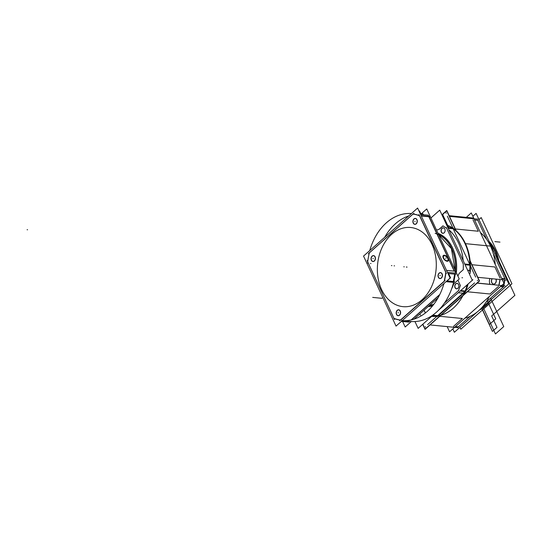 <?xml version="1.0" encoding="UTF-8"?>
<svg xmlns="http://www.w3.org/2000/svg" width="542" height="542" viewBox="0 0 542 542"><rect width="100%" height="100%" fill="white"/><g stroke="black" fill="none" stroke-linecap="round" stroke-linejoin="round"><path stroke-width="0.81" d="M499.338 263.459A39.403 29.099 95.6 0 0 494.717 249.13L492.59 248.92M491.37 299.408L489.826 301.447L491.37 299.408A39.403 29.099 95.6 0 1 479.345 310.139M480.043 309.475L489.914 300.695M498.626 261.928L495.246 251.075L495.7 251.122L495.246 251.075L489.521 242.315M489.23 241.698A39.403 29.099 95.6 0 1 495.564 251.109A39.403 29.099 95.6 0 1 499.114 262.992A39.403 29.099 -84.4 0 0 495.564 251.109A39.403 29.099 -84.4 0 0 489.23 241.698A39.403 29.099 95.6 0 1 495.564 251.109A39.403 29.099 95.6 0 1 499.114 262.992A39.403 29.099 -84.4 0 0 495.564 251.109L493.511 250.905L495.564 251.109A39.403 29.099 -84.4 0 0 489.23 241.698A39.403 29.099 95.6 0 1 495.564 251.109L493.511 250.905M477.177 312.009L454.379 332.26L452.821 328.899M480.192 309.333L508.823 283.9L476.093 213.392L472.848 216.278M458.349 326.819L455.483 326.535L458.349 326.819L455.483 326.535L458.349 326.819L470.11 316.365M485.998 302.26L503.376 286.826M503.796 285.756A54.451 40.21 -84.4 0 0 504.866 279.977A54.451 40.21 95.6 0 1 503.796 285.756A54.451 40.21 -84.4 0 0 504.866 279.977A54.451 40.21 -84.4 0 1 503.796 285.756L504.866 279.977L503.796 285.756M504.907 278.642L493.261 253.554M486.763 239.571L477.834 220.323M447.17 326.609L449.569 331.785L504.019 283.425L471.289 212.925L504.019 283.425L449.569 331.785L504.019 283.425L471.289 212.925L504.019 283.425L449.569 331.785L447.17 326.609M466.283 217.369L471.289 212.925L466.283 217.369M462.367 318.506L439.786 316.284L462.367 318.506L439.786 316.284L462.367 318.506L453.539 326.345M498.593 286.332L489.961 293.994L467.387 291.772L489.961 293.994L467.387 291.772L489.961 293.994L498.593 286.332L489.961 293.994M490.056 284.299A6.091 4.499 95.6 0 1 489.88 278.507A6.091 4.499 95.6 0 0 490.056 284.299A6.091 4.499 95.6 0 1 489.88 278.507A6.091 4.499 95.6 0 0 490.056 284.299L477.217 283.039L490.056 284.299M494.9 266.976L471.933 264.713L494.9 266.976L471.933 264.713L494.9 266.976L500.097 278.168M500.056 279.503A54.451 40.21 95.6 0 1 498.992 285.282A54.451 40.21 -84.4 0 0 500.056 279.503A54.451 40.21 95.6 0 1 498.992 285.282A54.451 40.21 -84.4 0 0 500.056 279.503M495.164 283.52A3.225 2.378 -84.4 0 0 496.005 279.11A3.225 2.378 -84.4 0 1 495.164 283.52A3.225 2.378 -84.4 0 0 496.005 279.11A3.225 2.378 -84.4 0 1 495.164 283.52A3.225 2.378 -84.4 0 1 492.048 282.999A3.225 2.378 -84.4 0 1 492.238 278.737A3.225 2.378 -84.4 0 0 492.048 282.999A3.225 2.378 -84.4 0 0 495.164 283.52A3.225 2.378 -84.4 0 1 492.048 282.999A3.225 2.378 -84.4 0 1 492.238 278.737A3.225 2.378 -84.4 0 0 492.048 282.999A3.225 2.378 -84.4 0 0 495.164 283.52M473.024 219.849L478.308 231.238L455.341 228.975L478.308 231.238L455.341 228.975L478.308 231.238L473.024 219.849L478.308 231.238M470.09 260.749L479.501 281.013L425.05 329.373L422.706 324.319M456.168 230.757L446.771 210.506L441.92 214.822M470.185 270.39L470.354 270.431A46.565 34.39 -84.4 0 0 470.422 265.858A46.565 34.39 -84.4 0 1 470.348 270.411L470.348 270.262M449.84 226.38A46.565 34.39 -84.4 0 1 452.658 228.026A46.565 34.39 -84.4 0 0 449.84 226.38L452.17 227.979L449.826 226.38A46.565 34.39 -84.4 0 1 452.658 228.026A46.565 34.39 -84.4 0 0 449.84 226.38L452.638 228.026A46.565 34.39 95.6 0 0 449.833 226.38A46.565 34.39 95.6 0 1 452.645 228.026A46.565 34.39 95.6 0 0 449.833 226.38A46.565 34.39 95.6 0 1 452.645 228.026M435.138 316.372A46.565 34.39 95.6 0 1 433.383 316.399A46.565 34.39 95.6 0 0 435.138 316.372A46.565 34.39 95.6 0 1 433.383 316.399A46.565 34.39 -84.4 0 0 435.151 316.372A46.565 34.39 -84.4 0 1 433.39 316.406A46.565 34.39 -84.4 0 0 435.151 316.372A46.565 34.39 -84.4 0 1 433.39 316.406A46.565 34.39 95.6 0 0 435.138 316.372L433.376 316.399M438.275 315.715L463.573 293.242L438.275 315.715M467.448 286.278A46.565 34.39 -84.4 0 1 465.835 290.654A46.565 34.39 -84.4 0 0 467.448 286.278A46.565 34.39 -84.4 0 1 465.835 290.654A46.565 34.39 -84.4 0 0 467.448 286.278L465.808 290.681M469.778 271.637A46.565 34.39 -84.4 0 0 448.573 225.946A46.565 34.39 -84.4 0 1 469.778 271.637M495.232 264.503A46.565 34.39 -84.4 0 0 480.388 232.532A46.565 34.39 -84.4 0 1 495.232 264.503M447.827 227.552L453.451 228.107L453.783 228.826A46.565 34.39 95.6 0 1 470.368 264.564A46.565 34.39 95.6 0 0 453.783 228.826A46.565 34.39 95.6 0 1 470.368 264.564L469.9 264.516L470.361 264.557A46.565 34.39 95.6 0 0 453.783 228.826L453.769 228.819M469.867 270.404L469.928 265.201L469.867 270.404M470.402 265.81L470.334 270.404M470.327 270.546L470.321 270.546A46.565 34.39 95.6 0 1 470.09 273.615A46.565 34.39 95.6 0 0 470.334 270.546A46.565 34.39 95.6 0 1 470.09 273.615A46.565 34.39 95.6 0 0 470.334 270.546M473.62 218.087L449.169 215.682M443.119 215.086L442.353 215.763M478.119 220.35L474.575 220.005M477.949 220.296L477.495 220.248M506.14 280.106L477.78 277.314M477.854 219.164L449.494 216.373M475.646 277.104L447.353 216.163M501.757 278.554L505.015 278.873L501.757 278.554M477.814 220.282L474.555 219.957L477.814 220.282M505.191 278.669L501.648 278.324M503.694 286.86L500.51 286.549M499.907 279.489A54.451 40.21 95.6 0 1 498.843 285.268M503.728 286.643L503.274 286.603M503.477 285.729L503.952 283.486M503.979 283.344L504.548 279.95M504.697 278.845L505.144 278.886M458.031 327.68L430.057 324.929M505.09 285.885L477.116 283.134M427.53 324.678L474.589 282.883M503.593 286.63L500.727 286.345L503.593 286.63M432.055 316.325A46.565 34.39 -84.4 0 0 467.339 284.99A46.565 34.39 -84.4 0 1 432.055 316.325M464.928 318.147A46.565 34.39 -84.4 0 0 489.324 296.481A46.565 34.39 -84.4 0 1 464.928 318.147M464.961 291.535L467.021 286.061L467.482 286.108A46.565 34.39 95.6 0 0 468.125 283.981A46.565 34.39 95.6 0 1 467.489 286.108A46.565 34.39 95.6 0 0 468.125 283.981A46.565 34.39 95.6 0 1 467.489 286.108L467.014 286.061L464.961 291.535L465.422 291.582L464.961 291.535M437.367 316.047L437.828 316.094A46.565 34.39 95.6 0 0 439.332 315.817L432.983 315.193L439.332 315.817A46.565 34.39 95.6 0 1 437.834 316.094A46.565 34.39 95.6 0 0 439.332 315.817L432.983 315.193L439.332 315.817A46.565 34.39 95.6 0 1 437.834 316.094L437.367 316.047M458.661 326.86L455.47 326.541M458.031 326.785L458.485 326.833M495.855 279.096A3.225 2.378 95.6 0 1 494.866 283.622M495.151 283.371A3.225 2.378 95.6 0 1 493.464 284.062A3.225 2.378 95.6 0 1 491.519 282.064A3.225 2.378 95.6 0 1 492.089 278.724M489.108 241.434A39.403 29.099 95.6 0 1 496.608 253.202L494.48 252.992M495.761 251.21L499.378 263.554L494.934 249.544M479.555 309.943A39.403 29.099 -84.4 0 0 490.916 299.807A39.403 29.099 95.6 0 1 479.555 309.943A39.403 29.099 -84.4 0 0 490.916 299.807A39.403 29.099 -84.4 0 1 479.555 309.943M478.965 219.571L481.201 217.579L511.939 283.798L460.808 329.211L459.934 327.327M398.878 323.581L401.473 321.392M447.069 280.898L450.565 277.795L448.586 273.541M419.129 211.333L419.542 210.967L421.181 214.49M378.221 259.814A39.762 29.363 95.6 0 1 413.952 228.074A39.762 29.363 95.6 0 1 435.429 274.347A39.762 29.363 95.6 0 1 399.698 306.081A39.762 29.363 95.6 0 1 378.221 259.814A39.762 29.363 95.6 0 1 413.952 228.074A39.762 29.363 95.6 0 1 435.429 274.347A39.762 29.363 95.6 0 1 399.698 306.081A39.762 29.363 95.6 0 1 378.221 259.814A39.762 29.363 95.6 0 1 413.952 228.074A39.762 29.363 95.6 0 1 435.429 274.347A39.762 29.363 95.6 0 1 399.698 306.081A39.762 29.363 95.6 0 1 378.221 259.814A39.762 29.363 95.6 0 1 413.952 228.074A39.762 29.363 95.6 0 1 435.429 274.347A39.762 29.363 95.6 0 1 399.698 306.081A39.762 29.363 95.6 0 1 378.221 259.814A39.762 29.363 95.6 0 1 413.952 228.074A39.762 29.363 95.6 0 1 435.429 274.347A39.762 29.363 95.6 0 1 399.698 306.081A39.762 29.363 95.6 0 1 378.221 259.814M417.611 208.06L450.111 278.08L396.039 326.101L363.54 256.081L417.611 208.06M419.467 215.608A53.448 39.464 -84.4 0 0 413.112 214.015A53.448 39.464 -84.4 0 1 419.467 215.608A53.448 39.464 -84.4 0 0 413.112 214.015A53.448 39.464 -84.4 0 1 419.467 215.608A53.448 39.464 -84.4 0 0 413.417 214.056M412.936 214.11L369.353 252.816M369.326 252.904A53.448 39.464 -84.4 0 0 367.7 261.813A53.448 39.464 -84.4 0 1 369.326 252.904A53.448 39.464 -84.4 0 0 367.7 261.813A53.448 39.464 -84.4 0 1 369.326 252.904A53.448 39.464 -84.4 0 0 367.754 261.386M367.7 261.874L393.912 318.344M394.007 318.479A53.448 39.464 -84.4 0 0 400.389 320.126A53.448 39.464 -84.4 0 1 394.007 318.479A53.448 39.464 -84.4 0 0 400.389 320.126A53.448 39.464 -84.4 0 1 394.007 318.479A53.448 39.464 -84.4 0 0 400.159 320.092M400.707 320.051L444.088 281.522M444.372 281.061A53.448 39.464 -84.4 0 0 445.917 272.599A53.448 39.464 -84.4 0 1 444.372 281.061A53.448 39.464 -84.4 0 0 445.917 272.599A53.448 39.464 -84.4 0 1 444.372 281.061A53.448 39.464 -84.4 0 0 445.883 272.897M445.822 272.009L419.765 215.865M438.505 277.206A2.866 2.114 95.6 0 1 439.23 273.236A2.866 2.114 95.6 0 1 442.143 273.974A2.866 2.114 95.6 0 1 441.418 277.951A2.866 2.114 95.6 0 1 438.505 277.206A2.866 2.114 -84.4 0 0 441.418 277.951A2.866 2.114 -84.4 0 0 442.143 273.974A2.866 2.114 -84.4 0 0 439.23 273.236A2.866 2.114 -84.4 0 0 438.505 277.206A2.866 2.114 -84.4 0 0 441.418 277.951A2.866 2.114 -84.4 0 0 442.143 273.974A2.866 2.114 -84.4 0 0 439.23 273.236A2.866 2.114 -84.4 0 0 438.505 277.206A2.866 2.114 95.6 0 1 439.23 273.236A2.866 2.114 95.6 0 1 442.143 273.974A2.866 2.114 95.6 0 1 441.418 277.951A2.866 2.114 95.6 0 1 438.505 277.206A2.866 2.114 -84.4 0 0 441.418 277.951A2.866 2.114 -84.4 0 0 442.143 273.974A2.866 2.114 -84.4 0 0 439.23 273.236A2.866 2.114 -84.4 0 0 438.505 277.206A2.866 2.114 -84.4 0 0 441.418 277.951A2.866 2.114 -84.4 0 0 442.143 273.974A2.866 2.114 -84.4 0 0 439.23 273.236A2.866 2.114 -84.4 0 0 438.505 277.206A2.866 2.114 -84.4 0 0 441.418 277.951A2.866 2.114 -84.4 0 0 442.143 273.974A2.866 2.114 -84.4 0 0 439.23 273.236A2.866 2.114 -84.4 0 0 438.505 277.206A2.866 2.114 -84.4 0 0 441.418 277.951A2.866 2.114 -84.4 0 0 442.143 273.974A2.866 2.114 -84.4 0 0 439.23 273.236A2.866 2.114 -84.4 0 0 438.505 277.206M396.656 314.374A2.866 2.114 95.6 0 1 397.381 310.403A2.866 2.114 95.6 0 1 400.301 311.142A2.866 2.114 95.6 0 1 399.576 315.119A2.866 2.114 95.6 0 1 396.656 314.374A2.866 2.114 -84.4 0 0 399.576 315.119A2.866 2.114 -84.4 0 0 400.301 311.142A2.866 2.114 -84.4 0 0 397.381 310.403A2.866 2.114 -84.4 0 0 396.656 314.374A2.866 2.114 -84.4 0 0 399.576 315.119A2.866 2.114 -84.4 0 0 400.301 311.142A2.866 2.114 -84.4 0 0 397.381 310.403A2.866 2.114 -84.4 0 0 396.656 314.374A2.866 2.114 95.6 0 1 397.381 310.403A2.866 2.114 95.6 0 1 400.301 311.142A2.866 2.114 95.6 0 1 399.576 315.119A2.866 2.114 95.6 0 1 396.656 314.374A2.866 2.114 -84.4 0 0 399.576 315.119A2.866 2.114 -84.4 0 0 400.301 311.142A2.866 2.114 -84.4 0 0 397.381 310.403A2.866 2.114 -84.4 0 0 396.656 314.374A2.866 2.114 -84.4 0 0 399.576 315.119A2.866 2.114 -84.4 0 0 400.301 311.142A2.866 2.114 -84.4 0 0 397.381 310.403A2.866 2.114 -84.4 0 0 396.656 314.374A2.866 2.114 -84.4 0 0 399.576 315.119A2.866 2.114 -84.4 0 0 400.301 311.142A2.866 2.114 -84.4 0 0 397.381 310.403A2.866 2.114 -84.4 0 0 396.656 314.374A2.866 2.114 -84.4 0 0 399.576 315.119A2.866 2.114 -84.4 0 0 400.301 311.142A2.866 2.114 -84.4 0 0 397.381 310.403A2.866 2.114 -84.4 0 0 396.656 314.374M371.5 260.187A2.866 2.114 95.6 0 1 372.232 256.21A2.866 2.114 95.6 0 1 375.145 256.949A2.866 2.114 95.6 0 1 374.42 260.926A2.866 2.114 95.6 0 1 371.5 260.187A2.866 2.114 -84.4 0 0 374.42 260.926A2.866 2.114 -84.4 0 0 375.145 256.949A2.866 2.114 -84.4 0 0 372.232 256.21A2.866 2.114 -84.4 0 0 371.5 260.187A2.866 2.114 -84.4 0 0 374.42 260.926A2.866 2.114 -84.4 0 0 375.145 256.949A2.866 2.114 -84.4 0 0 372.232 256.21A2.866 2.114 -84.4 0 0 371.5 260.187A2.866 2.114 95.6 0 1 372.232 256.21A2.866 2.114 95.6 0 1 375.145 256.949A2.866 2.114 95.6 0 1 374.42 260.926A2.866 2.114 95.6 0 1 371.5 260.187A2.866 2.114 -84.4 0 0 374.42 260.926A2.866 2.114 -84.4 0 0 375.145 256.949A2.866 2.114 -84.4 0 0 372.232 256.21A2.866 2.114 -84.4 0 0 371.5 260.187A2.866 2.114 -84.4 0 0 374.42 260.926A2.866 2.114 -84.4 0 0 375.145 256.949A2.866 2.114 -84.4 0 0 372.232 256.21A2.866 2.114 -84.4 0 0 371.5 260.187A2.866 2.114 -84.4 0 0 374.42 260.926A2.866 2.114 -84.4 0 0 375.145 256.949A2.866 2.114 -84.4 0 0 372.232 256.21A2.866 2.114 -84.4 0 0 371.5 260.187A2.866 2.114 -84.4 0 0 374.42 260.926A2.866 2.114 -84.4 0 0 375.145 256.949A2.866 2.114 -84.4 0 0 372.232 256.21A2.866 2.114 -84.4 0 0 371.5 260.187M413.35 223.019A2.866 2.114 95.6 0 1 414.074 219.043A2.866 2.114 95.6 0 1 416.994 219.781A2.866 2.114 95.6 0 1 416.263 223.758A2.866 2.114 95.6 0 1 413.35 223.019A2.866 2.114 -84.4 0 0 416.263 223.758A2.866 2.114 -84.4 0 0 416.994 219.781A2.866 2.114 -84.4 0 0 414.074 219.043A2.866 2.114 -84.4 0 0 413.35 223.019A2.866 2.114 -84.4 0 0 416.263 223.758A2.866 2.114 -84.4 0 0 416.994 219.781A2.866 2.114 -84.4 0 0 414.074 219.043A2.866 2.114 -84.4 0 0 413.35 223.019A2.866 2.114 95.6 0 1 414.074 219.043A2.866 2.114 95.6 0 1 416.994 219.781A2.866 2.114 95.6 0 1 416.263 223.758A2.866 2.114 95.6 0 1 413.35 223.019A2.866 2.114 -84.4 0 0 416.263 223.758A2.866 2.114 -84.4 0 0 416.994 219.781A2.866 2.114 -84.4 0 0 414.074 219.043A2.866 2.114 -84.4 0 0 413.35 223.019A2.866 2.114 -84.4 0 0 416.263 223.758A2.866 2.114 -84.4 0 0 416.994 219.781A2.866 2.114 -84.4 0 0 414.074 219.043A2.866 2.114 -84.4 0 0 413.35 223.019A2.866 2.114 -84.4 0 0 416.263 223.758A2.866 2.114 -84.4 0 0 416.994 219.781A2.866 2.114 -84.4 0 0 414.074 219.043A2.866 2.114 -84.4 0 0 413.35 223.019A2.866 2.114 -84.4 0 0 416.263 223.758A2.866 2.114 -84.4 0 0 416.994 219.781A2.866 2.114 -84.4 0 0 414.074 219.043A2.866 2.114 -84.4 0 0 413.35 223.019M412.747 214.083A53.326 39.383 95.6 0 1 419.779 215.872M413.966 213.257L368.37 253.751M367.666 262.159A53.326 39.383 95.6 0 1 369.42 252.572M367.124 260.573L394.529 319.617M400.741 320.058A53.326 39.383 95.6 0 1 393.716 318.269M399.529 320.884L445.124 280.39M445.829 271.982A53.326 39.383 95.6 0 1 444.074 281.576M446.371 273.575L418.966 214.524M454.826 273.066L455.287 273.114A53.733 39.681 95.6 0 0 455.49 271.251L446.527 270.363L455.49 271.251A53.733 39.681 95.6 0 1 455.294 273.114L455.822 274.252L447.977 273.48M454.379 271.135L429.135 216.766M428.471 216.292L428.932 216.339A53.733 39.681 95.6 0 1 430.246 216.875A53.733 39.681 95.6 0 0 428.939 216.339L428.268 215.188M428.241 215.188L420.565 214.436M428.763 216.326L421.093 215.567L428.763 216.326M447.448 272.341L455.117 273.1L447.448 272.341M454.203 271.122L428.966 216.753M443.2 255.783A3.543 1.87 -131.6 0 1 444.325 255.384A3.543 1.87 48.4 0 0 443.2 255.783A3.543 1.87 -131.6 0 1 444.325 255.384A3.543 1.87 -131.6 0 1 447.726 257.924A3.543 1.87 -131.6 0 1 447.888 261.061A3.543 1.87 48.4 0 0 447.726 257.924A3.543 1.87 48.4 0 0 444.325 255.384A3.543 1.87 48.4 0 0 443.2 255.783A3.543 1.87 -131.6 0 1 444.325 255.384A3.543 1.87 -131.6 0 1 447.726 257.924A3.543 1.87 -131.6 0 1 447.888 261.061A3.543 1.87 48.4 0 0 447.726 257.924A3.543 1.87 48.4 0 0 444.325 255.384A3.543 1.87 -131.6 0 1 447.726 257.924A3.543 1.87 -131.6 0 1 447.888 261.061M384.698 237.288A53.733 39.681 95.6 0 1 408.77 215.912A53.733 39.681 95.6 0 0 384.698 237.288M430.246 216.875L421.29 215.994L430.246 216.875M369.746 250.573A53.733 39.681 95.6 0 1 411.425 213.548A53.733 39.681 95.6 0 0 369.746 250.573M422.929 213.9L420.768 213.609M422.706 213.711L423.255 214.171M402.625 321.508L405.172 326.995L411.358 321.508M414.013 319.143L438.078 297.768M453.037 284.482L459.243 278.974L426.744 208.961L421.432 213.677M421.751 214.449A53.848 39.762 95.6 0 1 423.451 214.713M454.23 271.122L428.255 215.438M454.995 274.171A53.848 39.762 95.6 0 1 453.64 281.542M453.627 281.542A53.733 39.681 -84.4 0 0 454.989 274.171A53.733 39.681 95.6 0 1 453.627 281.542A53.733 39.681 -84.4 0 0 454.989 274.171A53.733 39.681 -84.4 0 1 453.627 281.542M409.623 321.345L408.817 321.799M411.229 319.922L439.752 294.591M454.264 281.698L454.413 281.305M411.141 319.943L439.799 294.489M409.738 321.359L408.763 322.111M408.702 322.104L401.351 321.379M411.405 319.882L439.65 294.794M453.126 282.355L453.586 282.402A53.733 39.681 95.6 0 1 410.68 321.447A53.733 39.681 95.6 0 0 453.6 282.402L454.474 281.623L446.947 280.885M453.424 282.389L446.073 281.664L453.424 282.389M455.165 274.184A53.733 39.681 95.6 0 1 453.803 281.562A53.733 39.681 95.6 0 0 455.165 274.184M443.952 283.547A53.733 39.681 95.6 0 1 402.218 320.613A53.733 39.681 95.6 0 0 443.952 283.547M453.336 281.515L454.691 274.137M438.431 277.429A2.981 2.202 95.6 0 1 439.108 273.127A2.981 2.202 95.6 0 1 442.211 274.069M442.062 273.737A2.981 2.202 95.6 0 1 441.384 278.039A2.981 2.202 95.6 0 1 438.282 277.097M396.588 314.597A2.981 2.202 95.6 0 1 397.259 310.295A2.981 2.202 95.6 0 1 400.369 311.237M400.213 310.905A2.981 2.202 95.6 0 1 399.542 315.207A2.981 2.202 95.6 0 1 396.432 314.265M371.433 260.404A2.981 2.202 95.6 0 1 372.11 256.109A2.981 2.202 95.6 0 1 375.213 257.043M375.057 256.718A2.981 2.202 95.6 0 1 374.387 261.014A2.981 2.202 95.6 0 1 371.277 260.072M413.282 223.236A2.981 2.202 95.6 0 1 413.952 218.941A2.981 2.202 95.6 0 1 417.062 219.876M416.906 219.551A2.981 2.202 95.6 0 1 416.229 223.846A2.981 2.202 95.6 0 1 413.126 222.904M444.515 255.241A3.665 1.931 48.4 0 0 442.949 256.881A3.665 1.931 48.4 0 0 446.771 261.176A3.665 1.931 48.4 0 0 447.306 261.258M446.994 261.224A3.665 1.931 48.4 0 0 448.214 258.473A3.665 1.931 48.4 0 0 444.203 255.214M446.757 260.749A3.042 1.606 48.4 0 0 447.746 260.539A3.042 1.606 48.4 0 0 447.353 257.735A3.042 1.606 48.4 0 0 444.433 255.749M444.691 255.77A3.042 1.606 48.4 0 0 443.702 255.987A3.042 1.606 48.4 0 0 444.101 258.785A3.042 1.606 48.4 0 0 447.014 260.77M438.431 277.341A2.866 2.114 95.6 0 1 438.37 274.232A2.866 2.114 95.6 0 1 440.463 272.728A2.866 2.114 95.6 0 1 442.069 274.11M441.926 273.818A2.866 2.114 95.6 0 1 441.994 276.921A2.866 2.114 95.6 0 1 439.901 278.432A2.866 2.114 95.6 0 1 438.295 277.043M396.588 314.509A2.866 2.114 95.6 0 1 396.52 311.399A2.866 2.114 95.6 0 1 398.614 309.895A2.866 2.114 95.6 0 1 400.22 311.277M400.084 310.979A2.866 2.114 95.6 0 1 400.145 314.089A2.866 2.114 95.6 0 1 398.052 315.593A2.866 2.114 95.6 0 1 396.446 314.211M371.433 260.316A2.866 2.114 95.6 0 1 371.365 257.206A2.866 2.114 95.6 0 1 373.458 255.702A2.866 2.114 95.6 0 1 375.064 257.084M374.928 256.793A2.866 2.114 95.6 0 1 374.989 259.896A2.866 2.114 95.6 0 1 372.896 261.407A2.866 2.114 95.6 0 1 371.29 260.018M413.275 223.148A2.866 2.114 95.6 0 1 413.214 220.038A2.866 2.114 95.6 0 1 415.308 218.534A2.866 2.114 95.6 0 1 416.913 219.923M416.778 219.625A2.866 2.114 95.6 0 1 416.839 222.728A2.866 2.114 95.6 0 1 414.745 224.239A2.866 2.114 95.6 0 1 413.139 222.85M444.271 255.248A3.584 1.89 -131.6 0 1 447.699 257.592A3.584 1.89 -131.6 0 1 448.166 260.885A3.584 1.89 -131.6 0 1 447.001 261.136M447.299 261.163A3.584 1.89 -131.6 0 1 443.871 258.825A3.584 1.89 -131.6 0 1 443.403 255.526A3.584 1.89 -131.6 0 1 444.569 255.282M470.144 261.305L479.27 280.959L425.111 329.062L422.848 324.191M455.829 230.458L446.71 210.818L442.001 215.005M444.027 232.952A2.757 2.039 -84.4 0 0 444.84 229.029A2.757 2.039 -84.4 0 0 441.92 228.419M444.176 232.775A2.649 1.958 -84.4 0 0 444.846 229.097A2.649 1.958 -84.4 0 0 442.15 228.412A2.649 1.958 95.6 0 1 444.846 229.097A2.649 1.958 95.6 0 1 444.176 232.775A2.649 1.958 95.6 0 1 441.479 232.091A2.649 1.958 95.6 0 1 442.15 228.412A2.649 1.958 -84.4 0 0 441.479 232.091A2.649 1.958 -84.4 0 0 444.176 232.775A2.649 1.958 95.6 0 1 441.479 232.091A2.649 1.958 95.6 0 1 442.15 228.412A2.649 1.958 95.6 0 1 444.846 229.097A2.649 1.958 95.6 0 1 444.176 232.775A2.649 1.958 -84.4 0 0 444.846 229.097A2.649 1.958 -84.4 0 0 442.15 228.412A2.649 1.958 95.6 0 1 444.846 229.097A2.649 1.958 95.6 0 1 444.176 232.775A2.649 1.958 95.6 0 1 441.479 232.091A2.649 1.958 95.6 0 1 442.15 228.412A2.649 1.958 -84.4 0 0 441.479 232.091A2.649 1.958 -84.4 0 0 444.176 232.775M430.924 217.965L439.745 210.133L472.299 280.275L438.282 310.485M434.582 313.771L418.139 328.377L414.969 321.555M423.966 310.309A6.308 4.654 95.6 0 1 424.603 311.372A6.308 4.654 95.6 0 0 423.966 310.309A6.308 4.654 95.6 0 1 424.603 311.372A6.308 4.654 95.6 0 0 423.966 310.309A6.308 4.654 95.6 0 1 424.603 311.372L425.348 312.985L424.664 311.169M458.356 290.756A46.355 34.227 -84.4 0 0 460.348 285.458A46.355 34.227 -84.4 0 1 458.356 290.756A46.355 34.227 -84.4 0 0 460.348 285.458A46.355 34.227 -84.4 0 1 458.356 290.756L444.372 303.168L458.356 290.749A46.355 34.227 -84.4 0 0 460.348 285.458L458.43 281.325A6.308 4.654 95.6 0 1 457.997 280.085A6.308 4.654 95.6 0 0 458.43 281.325A6.308 4.654 95.6 0 1 457.997 280.085A6.308 4.654 95.6 0 0 458.43 281.325A6.308 4.654 95.6 0 1 457.997 280.085M457.976 276.251A6.308 4.654 95.6 0 1 460.029 272.579A6.308 4.654 95.6 0 0 457.976 276.251A6.308 4.654 95.6 0 1 460.029 272.579A6.308 4.654 95.6 0 0 457.976 276.251A6.308 4.654 95.6 0 1 460.029 272.579L463.22 269.747A46.355 34.227 -84.4 0 0 463.254 263.961L446.703 228.304A46.355 34.227 -84.4 0 0 442.882 225.933L439.691 228.765A6.308 4.654 95.6 0 1 436.425 229.822A6.308 4.654 95.6 0 0 439.691 228.765A6.308 4.654 95.6 0 1 436.425 229.822A6.308 4.654 95.6 0 0 439.691 228.765A6.308 4.654 95.6 0 1 436.425 229.822M455.849 283.927A2.649 1.958 95.6 0 1 458.546 284.618A2.649 1.958 95.6 0 1 457.875 288.29A2.649 1.958 95.6 0 1 455.178 287.606A2.649 1.958 95.6 0 1 455.849 283.927A2.649 1.958 -84.4 0 0 455.178 287.606A2.649 1.958 -84.4 0 0 457.875 288.29A2.649 1.958 -84.4 0 0 458.546 284.618A2.649 1.958 -84.4 0 0 455.849 283.927A2.649 1.958 95.6 0 1 458.546 284.618A2.649 1.958 95.6 0 1 457.875 288.29A2.649 1.958 95.6 0 1 455.178 287.606A2.649 1.958 95.6 0 1 455.849 283.927A2.649 1.958 95.6 0 1 458.546 284.618A2.649 1.958 95.6 0 1 457.875 288.29A2.649 1.958 95.6 0 1 455.178 287.606A2.649 1.958 95.6 0 1 455.849 283.927A2.649 1.958 -84.4 0 0 455.178 287.606A2.649 1.958 -84.4 0 0 457.875 288.29A2.649 1.958 -84.4 0 0 458.546 284.618A2.649 1.958 -84.4 0 0 455.849 283.927M432.692 305.715A37.256 27.513 95.6 0 1 428.37 306.399A37.256 27.513 -84.4 0 0 432.692 305.715A37.256 27.513 95.6 0 1 428.37 306.399A37.256 27.513 -84.4 0 0 432.692 305.715A37.256 27.513 -84.4 0 1 428.37 306.399M438.146 233.527A37.256 27.513 95.6 0 1 456.256 272.538A37.256 27.513 -84.4 0 0 438.146 233.527A37.256 27.513 95.6 0 1 456.256 272.538A37.256 27.513 -84.4 0 0 438.146 233.527A37.256 27.513 -84.4 0 1 456.256 272.538M453.593 283.994A37.256 27.513 95.6 0 1 452.001 287.816A37.256 27.513 -84.4 0 0 453.593 283.994A37.256 27.513 95.6 0 1 452.001 287.816A37.256 27.513 -84.4 0 0 453.593 283.994A37.256 27.513 -84.4 0 1 452.001 287.816M442.15 228.216A2.757 2.039 -84.4 0 0 441.337 232.145A2.757 2.039 -84.4 0 0 444.257 232.748M457.726 288.473A2.757 2.039 -84.4 0 0 458.546 284.543A2.757 2.039 -84.4 0 0 455.626 283.94M455.856 283.737A2.757 2.039 -84.4 0 0 455.036 287.66A2.757 2.039 -84.4 0 0 457.956 288.269M433.681 304.469A36.551 26.992 95.6 0 1 431.297 305.153A36.551 26.992 95.6 0 1 429.379 305.498M432.536 305.905A37.405 27.622 95.6 0 1 428.187 306.555M433.647 304.509A36.538 26.978 95.6 0 1 429.372 305.505A36.538 26.978 95.6 0 0 433.647 304.509A36.538 26.978 95.6 0 1 429.372 305.505A36.538 26.978 95.6 0 0 433.647 304.509M438.695 234.706A36.551 26.992 95.6 0 1 455.327 270.546M438.058 233.338A37.405 27.622 95.6 0 1 456.337 272.721M453.756 283.845A37.405 27.622 95.6 0 1 451.696 288.69M455.409 270.715A36.538 26.978 95.6 0 0 438.681 234.686A36.538 26.978 95.6 0 1 455.409 270.715A36.538 26.978 95.6 0 0 438.681 234.686A36.538 26.978 95.6 0 1 455.409 270.715A36.538 26.978 95.6 0 0 435.131 233.399M436.703 300.092L435.592 299.983M455.144 270.14L451.371 248.554L438.749 234.835M429.467 305.424L433.796 304.319M472.922 279.719L460.707 290.573L465.984 291.095M437.834 316.094L437.286 316.582L432.001 316.061L423.688 323.452M448.749 227.647L443.329 215.96L442.706 216.509M424.549 311.264L424.799 311.806M433.444 316.528L431.676 316.352M431.798 316.243L433.2 316.386L431.798 316.243M433.248 316.474L433.593 316.406M433.248 316.386A46.565 34.39 -84.4 0 0 435.002 316.359A46.565 34.39 95.6 0 1 433.248 316.386A46.565 34.39 -84.4 0 0 435.002 316.359A46.565 34.39 95.6 0 1 433.248 316.386M465.402 291.474L465.842 291.088M438.132 315.701L463.43 293.229L438.132 315.701M465.3 291.569L460.151 291.061L465.3 291.569M432.55 315.573L437.699 316.081L432.55 315.573M458.498 290.627L458.932 290.241M460.436 285.641L460.185 285.099M459.948 272.653L460.368 272.28M470.429 270.458L467.617 270.18M467.665 270.282L470.199 270.533L467.665 270.282M467.55 286.237L465.781 286.061M467.353 286.095L465.903 285.952L467.353 286.095M447.712 225.404A46.565 34.39 95.6 0 1 449.596 226.258A46.565 34.39 95.6 0 0 447.712 225.404A46.565 34.39 95.6 0 1 449.596 226.258A46.565 34.39 95.6 0 0 447.712 225.404M470.402 265.363A46.565 34.39 95.6 0 1 470.341 270.444A46.565 34.39 95.6 0 1 470.341 270.451A46.565 34.39 95.6 0 1 470.341 270.451A46.565 34.39 95.6 0 1 470.341 270.451A46.565 34.39 95.6 0 1 470.341 270.451A46.565 34.39 95.6 0 0 470.402 265.363A46.565 34.39 95.6 0 1 470.341 270.444A46.565 34.39 95.6 0 0 470.402 265.363M467.455 286.23A46.565 34.39 95.6 0 1 465.734 290.878A46.565 34.39 95.6 0 0 467.455 286.23A46.565 34.39 95.6 0 1 465.734 290.878A46.565 34.39 95.6 0 0 467.455 286.23M465.436 291.582A46.565 34.39 95.6 0 1 464.629 293.344L458.281 292.721L464.629 293.344A46.565 34.39 95.6 0 0 465.436 291.582A46.565 34.39 95.6 0 1 464.629 293.344A46.565 34.39 95.6 0 0 465.436 291.582M448.844 229.747A46.565 34.39 95.6 0 1 463.2 260.675A46.565 34.39 95.6 0 0 448.844 229.747A46.565 34.39 95.6 0 1 463.2 260.675A46.565 34.39 95.6 0 0 448.844 229.747M449.928 226.292L447.116 226.014M449.657 226.36L447.164 226.116L449.657 226.36M443.051 225.784L439.684 228.975M443.031 225.804L442.611 226.177M460.029 272.579L463.22 269.747A46.355 34.227 -84.4 0 0 463.254 263.961L446.703 228.304A46.355 34.227 -84.4 0 0 442.882 225.933L439.691 228.765M446.622 228.121L446.357 227.559M470.7 265.275L465.083 264.72M453.647 228.812L448.159 228.27L453.647 228.812M464.751 264.008L470.239 264.55L464.751 264.008M453.586 228.67L453.322 228.107M470.205 270.397A46.565 34.39 -84.4 0 0 470.273 265.526A46.565 34.39 95.6 0 1 470.205 270.397A46.565 34.39 -84.4 0 0 470.273 265.526A46.565 34.39 95.6 0 1 470.205 270.397M452.509 228.013A46.565 34.39 -84.4 0 0 449.697 226.366A46.565 34.39 95.6 0 1 452.509 228.013A46.565 34.39 -84.4 0 0 449.697 226.366A46.565 34.39 95.6 0 1 452.509 228.013M465.598 290.864A46.565 34.39 -84.4 0 0 467.299 286.264A46.565 34.39 95.6 0 1 465.598 290.864A46.565 34.39 -84.4 0 0 467.299 286.264A46.565 34.39 95.6 0 1 465.598 290.864M499.981 242.111L494.88 241.61L499.981 242.111M481.54 307.944L492.434 331.419L496.987 327.375L491.682 315.952L514.9 295.329L498.308 259.591L514.9 295.329L498.308 259.591L514.9 295.329L498.308 259.591L514.9 295.329L498.308 259.591L514.9 295.329L491.682 315.952L514.9 295.329L491.682 315.952L514.9 295.329L491.682 315.952L514.9 295.329L491.682 315.952L496.987 327.375L491.682 315.952L496.987 327.375L491.682 315.952L496.987 327.375L491.682 315.952L496.987 327.375L492.434 331.419L496.987 327.375L492.434 331.419L496.987 327.375L492.434 331.419L496.987 327.375L492.434 331.419L481.54 307.944M465.009 243.609L490.51 246.122L465.009 243.609M470.348 270.411A46.565 34.39 -84.4 0 0 470.422 265.858A46.565 34.39 -84.4 0 1 470.348 270.411M499.114 262.992A39.403 29.099 -84.4 0 0 495.564 251.109M391.9 265.614L391.419 265.566L391.9 265.614M407.062 267.104L406.581 267.057L407.062 267.104M370.958 263.548L370.477 263.5L370.958 263.548M495.469 333.94L503.755 326.582L490.578 298.195L503.755 326.582L490.578 298.195L503.755 326.582L490.578 298.195L503.755 326.582L490.578 298.195L503.755 326.582L495.469 333.94L503.755 326.582L495.469 333.94L503.755 326.582L495.469 333.94L503.755 326.582L495.469 333.94L482.759 306.562L495.469 333.94M406.825 267.077L406.344 267.03L406.825 267.077M381.798 298.303L372.7 297.402L381.798 298.303M382.151 298.086L381.473 298.344L382.151 298.086M406.31 267.03L406.791 267.077L406.31 267.03M440.328 275.593L439.847 275.546L440.328 275.593M398.478 312.761L397.997 312.714L398.478 312.761M373.323 258.568L372.842 258.52L373.323 258.568M415.172 221.4L414.691 221.353L415.172 221.4M442.936 256.359A3.584 1.89 48.4 0 0 444.155 259.422A3.584 1.89 48.4 0 0 447.048 261.244A3.584 1.89 48.4 0 1 444.155 259.422A3.584 1.89 48.4 0 1 442.936 256.359A3.584 1.89 48.4 0 0 444.155 259.422A3.584 1.89 48.4 0 0 447.048 261.244M445.68 258.297L446.134 257.897L445.68 258.297M436.988 298.737L437.496 298.791M460.348 285.458L458.43 281.325M463.22 269.747A46.355 34.227 -84.4 0 0 463.254 263.961A46.355 34.227 -84.4 0 1 463.22 269.747A46.355 34.227 -84.4 0 0 463.254 263.961L446.703 228.304A46.355 34.227 -84.4 0 0 442.882 225.933A46.355 34.227 -84.4 0 1 446.703 228.304A46.355 34.227 -84.4 0 0 442.882 225.933M394.562 265.871L394.081 265.824L394.562 265.871M404.278 266.827L403.797 266.779L404.278 266.827M367.422 263.202L366.941 263.155L367.422 263.202M27.581 229.767L27.1 229.72L27.581 229.767M425.572 327.192L425.301 326.602M481.669 307.802L489.406 324.475L495.734 318.852L487.434 300.986L495.734 318.852L487.434 300.986L495.734 318.852L487.434 300.986L495.734 318.852L487.434 300.986L495.734 318.852L489.406 324.475L495.734 318.852L489.406 324.475L495.734 318.852L489.406 324.475L495.734 318.852L489.406 324.475L481.669 307.802M420.734 314.949L420.26 314.902M424.603 311.372L425.348 312.985M420.592 314.936L420.111 314.888M477.773 280.241L477.319 280.641M460.449 285.675L458.376 281.196M462.583 277.782L462.102 277.734M459.934 272.667L463.39 269.598M463.254 263.954L446.703 228.304M445.971 212.681L446.242 213.27M462.441 277.768L461.96 277.721M410.68 321.447L401.581 320.552L410.68 321.447"/></g></svg>
